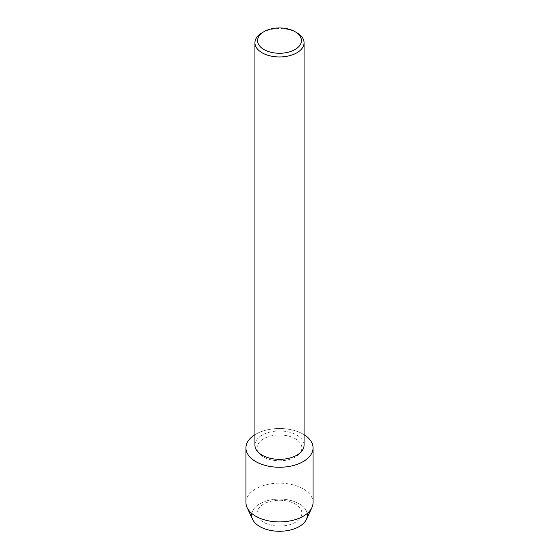 <?xml version="1.0" encoding="UTF-8"?>
<svg xmlns="http://www.w3.org/2000/svg" width="559" height="559" viewBox="0 0 559 559"><rect width="100%" height="100%" fill="white"/><g stroke="black" fill="none" stroke-linecap="round" stroke-linejoin="round"><path stroke-width="0.42" stroke-dasharray="2.79 2.1" d="M295.32 522.323A22.374 12.913 180 0 1 270.94 525.125A22.374 12.913 180 0 1 257.126 513.19A22.374 12.913 180 0 1 263.68 504.057A22.374 12.913 180 0 1 288.06 501.255A22.374 12.913 180 0 1 301.874 513.19A22.374 12.913 180 0 1 295.32 522.323A22.374 12.913 180 0 1 270.94 525.125A22.374 12.913 180 0 1 257.126 513.19A22.374 12.913 180 0 1 263.68 504.057A22.374 12.913 180 0 1 288.06 501.255A22.374 12.913 180 0 1 301.874 513.19A22.374 12.913 180 0 1 295.32 522.323M251.788 513.469A27.873 16.092 180 0 1 259.788 503.813A27.873 16.092 180 0 1 288.772 500.012A27.873 16.092 180 0 1 307.212 513.469M295.32 457.017A22.374 12.913 180 0 1 270.94 459.819A22.374 12.913 180 0 1 257.126 447.885A22.374 12.913 180 0 1 263.68 438.752A22.374 12.913 180 0 1 288.06 435.95A22.374 12.913 180 0 1 301.874 447.885A22.374 12.913 180 0 1 295.32 457.017A22.374 12.913 180 0 1 270.94 459.819A22.374 12.913 180 0 1 257.126 447.885A22.374 12.913 180 0 1 263.68 438.752A22.374 12.913 180 0 1 288.06 435.95A22.374 12.913 180 0 1 301.874 447.885A22.374 12.913 180 0 1 295.32 457.017M254.932 445.146A24.568 14.185 180 0 1 262.129 435.112A24.568 14.185 180 0 1 288.905 432.037A24.568 14.185 180 0 1 304.068 445.146M254.932 434.692A33.554 19.369 180 0 1 255.777 434.189A33.554 19.369 180 0 1 304.068 434.692A33.554 19.369 180 0 0 255.777 434.189A33.554 19.369 180 0 0 254.932 434.692M262.129 32.736A24.568 14.185 180 0 1 296.871 32.736M252.584 519.36A27.873 16.092 180 0 1 259.788 503.813A27.873 16.092 180 0 1 293.447 501.255A27.873 16.092 180 0 1 306.416 519.36M245.946 502.548A33.554 19.369 180 0 1 255.777 488.852A33.554 19.369 180 0 1 292.343 484.653A33.554 19.369 180 0 1 313.054 502.548M257.126 513.19L257.126 447.885L257.126 513.19M301.874 513.19L301.874 447.885L301.874 513.19"/><path stroke-width="0.84" d="M307.212 513.469A27.873 16.092 180 0 1 299.212 526.564A27.873 16.092 180 0 1 267.468 529.701A27.873 16.092 180 0 1 251.788 513.469M295.005 31.66L296.871 32.736A24.568 14.185 180 0 1 304.068 42.77L304.068 445.146A24.568 14.185 180 0 1 296.871 455.173A24.568 14.185 180 0 1 270.095 458.247A24.568 14.185 180 0 1 254.932 445.146L254.932 42.77A24.568 14.185 180 0 1 262.129 32.736L263.995 31.66A21.927 12.661 180 0 1 295.005 31.66A21.927 12.661 180 0 1 295.005 49.562A21.927 12.661 180 0 1 263.995 49.562A21.927 12.661 180 0 1 263.995 31.66L262.129 32.736M303.223 461.58A33.554 19.369 180 0 1 256.211 461.832A33.554 19.369 180 0 1 254.932 434.692A33.554 19.369 180 0 0 245.946 447.885A33.554 19.369 180 0 0 266.657 465.78A33.554 19.369 180 0 0 303.223 461.58A33.554 19.369 180 0 0 304.068 434.692A33.554 19.369 180 0 1 313.054 447.885A33.554 19.369 180 0 1 303.223 461.58M304.068 42.77A24.568 14.185 180 0 1 296.871 52.798A24.568 14.185 180 0 1 270.095 55.872A24.568 14.185 180 0 1 254.932 42.77M313.054 447.885L313.054 502.548A33.554 19.369 180 0 1 311.901 507.572L306.416 519.36A27.873 16.092 180 0 1 299.212 526.564A27.873 16.092 180 0 1 252.584 519.36L247.099 507.572A33.554 19.369 180 0 1 245.946 502.548L245.946 447.885M311.901 507.572A33.554 19.369 180 0 1 303.223 516.243A33.554 19.369 180 0 1 247.099 507.572"/></g></svg>
